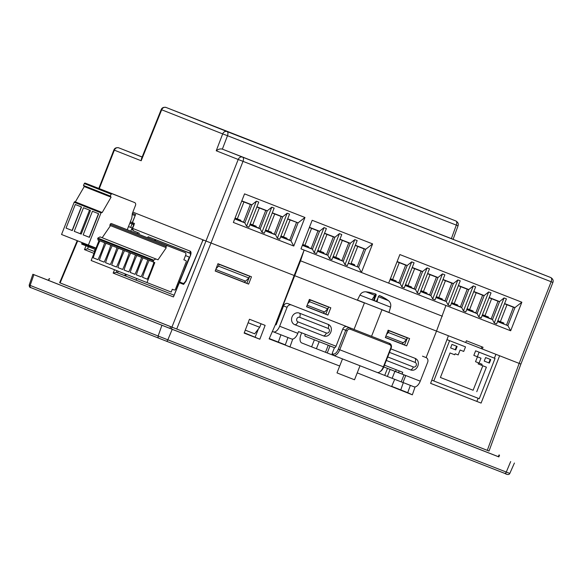 <?xml version="1.0" encoding="UTF-8"?>
<svg xmlns="http://www.w3.org/2000/svg" width="582" height="582" viewBox="0 0 582 582"><rect width="100%" height="100%" fill="white"/><g stroke="black" fill="none" stroke-linecap="round" stroke-linejoin="round"><path stroke-width="0.87" d="M506.682 474.134L159.01 338.288L31.006 287.683A1.884 1.63 -68.4 0 1 30.999 287.675A1.884 1.63 -68.4 0 1 30.148 285.413L29.195 285.027L32.876 274.26L48.444 280.335M498.883 456.877L172.221 329.325L32.876 274.26M48.953 280.56L169.922 328.394L498.73 456.863M489.04 451.014L172.054 327.208L59.648 282.721M48.575 280.415L49.303 278.683L49.681 278.829M499.371 455.095L498.992 454.949L498.345 456.717M445.943 305.492L388.674 283.121L399.863 254.56L521.858 302.218L510.661 330.78L445.943 305.492L436.515 331.107L448.409 335.756L430.607 383.356L481.103 403.086L499.611 355.762L519.159 363.401L487.287 450.359L488.56 450.846M487.287 450.359L176.717 329.012L211.004 243L294.179 275.497L275.41 324.567L269.131 338.877L339.692 366.02M179.096 282.605L173.451 296.936L179.336 282.707L183.614 284.394L185.934 281.266L202.616 240.897L203.569 240.068L211.004 243L243.007 161.345L238.213 159.468L171.923 327.128L176.717 329.012M171.923 327.128L60.121 282.925L77.69 240.868M77.21 240.679L59.64 282.736L60.121 282.925M81.931 242.548L81.713 244.105L85.998 245.8L84.463 249.613L93.964 253.374M357.224 372.866L412.34 394.829L415.097 386.892M259.841 339.219L265.13 325.367L249.46 319.242L244.149 333.093L259.841 339.219L244.28 332.759M251.475 276.792L217.952 263.697L215.202 271.037L248.623 284.103L251.475 276.792M179.969 282.947L183.628 284.38M136.697 278.509L136.035 280.146L173.923 295.125L116.225 272.318L113.163 273.103L173.451 296.936M116.225 272.318L136.035 280.138M94.64 251.642L87.526 248.827L84.463 249.613M87.526 248.827L94.277 251.468L95.092 249.358L81.713 244.105M95.092 249.358L85.998 245.8M489.033 451.035L520.897 364.077L552.9 282.423L551.154 281.746A3.761 1.892 -68.7 0 0 550.768 277.549L242.621 157.147A3.761 1.892 111.3 0 1 243.007 161.345L551.154 281.746L519.159 363.401L520.424 363.888M388.674 283.121L304.139 250.085L294.179 275.497M354.031 329.434L287.952 303.6A3.761 3.252 -68.4 0 0 283.55 305.921L276.137 324.843L275.526 324.611L300.545 260.809L304.139 250.085L300.989 248.856L312.178 220.294L372.596 243.902L365.692 249.278L355.34 245.226M348.262 263.275L358.621 267.32L361.4 272.463L372.596 243.902M499.611 355.762L482.34 349.018L483.016 347.258L466.378 340.754L465.68 342.507L448.409 335.756M233.353 222.433L293.772 246.041L304.968 217.479L244.549 193.871L233.353 222.433M478.113 398.277L476.847 401.405L481.103 403.086M495.944 354.329L494.387 358.163M430.615 383.342L476.847 401.405M381.945 309.791L436.515 331.107L426.111 357.603M410.361 385.371L407.727 392.654L412.34 394.829M403.341 382.629L400.751 389.889L407.727 392.654L391.679 386.383M292.761 339.051L290.054 346.625M400.751 389.889L391.693 386.353L394.698 379.326M397.673 372.356L398.546 372.676L399.23 370.938M409.597 338.579L406.68 345.883L385.335 337.545L388.15 330.198L409.597 338.579M309.369 299.417L330.823 307.798L327.899 315.102L306.554 306.758L309.369 299.417M289.923 347.003L269.27 338.549L285.311 344.82L287.952 337.545M258.386 328.983L255.192 337.022M249.773 276.13L246.877 283.274L248.623 284.103M246.877 283.274L215.253 270.914L246.877 283.274M117.593 272.849L118.241 271.212M178.245 284.663L177.386 284.329L178.238 284.678M94.648 251.613L94.277 251.468M89.926 247.314L90.021 246.572M302.364 245.342L312.447 249.278L314.2 252.668L316.564 253.592L326.378 228.537L324.021 227.613L319.518 231.236L309.435 227.293M317.481 251.249L327.833 255.294L329.594 258.684L331.951 259.608L341.772 234.546L339.408 233.629L334.912 237.245L324.552 233.2M332.875 257.266L343.227 261.311L344.981 264.694L347.345 265.618L357.166 240.562L354.802 239.638L350.299 243.261L339.946 239.217M358.621 267.32L365.692 249.278L364.143 248.921L357.326 266.571L358.621 267.32M300.545 260.809L442.349 316.215M390.049 279.6L400.132 283.543L401.886 286.933L404.25 287.85L414.071 262.795L411.707 261.871L407.204 265.494L397.128 261.558M405.167 285.507L415.526 289.56L417.279 292.942L419.644 293.866L429.458 268.811L427.101 267.887L422.597 271.51L412.238 267.465M420.56 291.524L430.92 295.569L432.673 298.959L435.038 299.883L444.852 274.828L442.487 273.904L437.991 277.519L427.632 273.475M435.954 297.54L446.307 301.585L448.06 304.975L450.424 305.899L460.246 280.837L457.881 279.913L453.385 283.536L443.026 279.491M451.348 303.549L461.701 307.602L463.454 310.984L465.818 311.908L475.639 286.853L473.275 285.929L468.772 289.552L458.42 285.507M466.735 309.566L477.094 313.611L478.848 317.001L481.212 317.925L491.033 292.87L488.669 291.946L484.166 295.569L473.813 291.517M482.129 315.582L492.488 319.627L494.242 323.017L496.606 323.941L506.42 298.879L504.063 297.955L499.56 301.578L489.2 297.533M521.858 302.218L514.954 307.594L504.594 303.549M510.661 330.78L507.875 325.644L514.954 307.594L513.397 307.238L506.58 324.887L507.875 325.644L497.523 321.599M482.34 349.018L465.68 342.5M481.86 346.807L481.198 348.56M293.772 246.041L290.993 240.897L298.064 222.848L304.968 217.479M280.633 236.852L290.993 240.897L280.72 236.641M265.239 230.836L275.599 234.888L277.352 238.271L279.716 239.195L289.538 214.14L287.173 213.216L282.67 216.839L272.318 212.794M249.853 224.827L260.205 228.872L261.958 232.254L264.323 233.178L274.144 208.123L271.779 207.199L267.276 210.822L256.924 206.777M234.735 218.919L244.811 222.855L246.572 226.245L248.929 227.169L258.75 202.114L256.386 201.19L251.89 204.806L241.806 200.87M287.624 219.021L298.064 222.848L287.704 218.803M482.827 365.772L473.115 390.246L440.414 377.471M477.356 356.766L473.835 355.369L475.639 350.822L495.049 358.425L479.139 352.205L477.356 356.766L480.994 358.185L479.066 363.088L482.1 364.274L481.685 365.329L478.135 363.925L478.549 362.884M479.066 363.088L475.523 361.691L477.466 356.802M473.115 390.246L440.407 377.485L450.024 352.954L454.717 354.787L455.131 353.74L458.165 354.925L460.086 350.015L463.723 351.433L465.505 346.879L446.961 339.619L449.595 340.666L433.801 380.963L479.255 398.721L495.049 358.425M294.71 275.701L364.412 302.938M406.68 345.883L385.393 337.393L404.585 344.893L407.487 337.749M328.706 306.969L325.811 314.113L327.899 315.102M325.811 314.113L306.612 306.612L325.811 314.113M261.071 323.781L259.703 327.28L248.114 322.748M245.277 330.147L254.661 333.813L259.703 327.28M247.91 275.592L217.894 263.864L247.976 275.424M245.182 280.997L244.622 282.379M203.569 240.068L132.856 212.11M184.079 283.769L183.592 283.579L186.225 280.568M202.616 240.897L185.913 280.451M82.324 242.701L82.215 243.494L95.506 248.339M180.231 282.241L183.592 283.579M190.656 253.381L148.104 236.758M147.69 237.827L148.112 236.736L190.663 253.577M154.645 240.577L155.074 239.486M155.321 240.846L155.743 239.777M185.505 255.593L189.514 257.171M189.521 257.149L185.52 255.563M189.288 257.084L183.41 272.07M179.532 281.557L178.616 281.201L175.458 289.254A1.128 0.975 111.6 0 1 174.134 289.952L172.316 289.247L171.217 292.048L146.977 282.576L154.805 262.598L153.895 262.242A1.128 0.975 -68.4 0 1 153.401 260.838L153.677 260.139L155.874 258.975L157.998 259.805L166.299 247.692L165.644 247.437L166.052 246.382L167.376 245.691L183.89 252.137A1.884 1.63 -68.4 0 1 183.897 252.137A1.884 1.63 -68.4 0 1 183.905 252.144L184.952 252.559A1.884 1.63 111.6 0 0 184.945 252.559M128.484 226.573L132.369 228.1M132.056 227.984L130.812 231.156L120.641 227.184L130.805 231.163M137.323 233.724L137.759 232.611M95.877 248.485L89.89 246.121L90.043 245.742M125.668 276.043L126.294 274.398M124.766 275.686L125.414 274.049M257.768 163.004L272.732 168.86L257.768 163.004M325.396 189.426L340.361 195.283L325.396 189.426M490.044 253.759L505.009 259.616L490.044 253.759M505.438 259.776L520.403 265.632L505.438 259.776M273.154 169.013L288.126 174.876L273.154 169.013M310.002 183.41L324.967 189.274L310.002 183.41M356.177 201.452L371.149 207.316L356.177 201.452M472.897 247.059L458.194 241.304L472.89 247.074M443.87 235.717L458.834 241.574L443.87 235.717M413.082 223.692L428.046 229.548L413.082 223.692M397.688 217.675L412.66 223.532L397.688 217.675M216.235 150.774L238.213 159.468A3.761 3.252 111.6 0 1 242.621 157.147L222.368 149.138L227.497 135.715L222.68 133.896A3.761 3.252 -68.4 0 1 227.082 131.576L166.081 107.459A3.761 3.252 111.6 0 0 161.68 109.78L161.214 109.554L141.411 158.821L141.179 160.763L161.68 109.78L222.68 133.896L216.235 150.774C218.345 149.123 220.389 148.577 222.368 149.138L452.651 239.107M309.348 227.511L317.961 230.872L311.144 248.529L312.447 249.278L319.518 231.236L317.961 230.872M324.465 233.418L333.355 236.889L326.538 254.545L327.833 255.294L334.912 237.245L333.355 236.889M339.859 239.435L348.749 242.905L341.932 260.554L343.227 261.311L350.299 243.261L348.749 242.905M355.253 245.444L364.143 248.921M397.04 261.776L405.647 265.137L398.837 282.787L400.132 283.543L407.204 265.494L405.647 265.137M412.158 267.676L421.041 271.154L414.224 288.803L415.526 289.56L422.597 271.51L421.041 271.154M427.544 273.693L436.435 277.163L429.618 294.819L430.92 295.569L437.991 277.519L436.435 277.163M442.938 279.709L451.828 283.179L445.012 300.829L446.307 301.585L453.385 283.536L451.828 283.179M458.332 285.718L467.222 289.196L460.406 306.845L461.701 307.602L468.772 289.552L467.222 289.196M473.726 291.735L482.609 295.205L475.8 312.861L477.094 313.611L484.166 295.569L482.609 295.205M489.12 297.751L498.003 301.221L491.186 318.878L492.488 319.627L499.56 301.578L498.003 301.221M504.507 303.768L513.397 307.238M503.641 323.73L497.603 321.38L503.641 323.73L503.903 323.061L500.382 321.664L507.002 304.735M491.186 318.878L482.216 315.364L491.186 318.878M466.822 309.34L475.8 312.861L466.822 309.355M451.436 303.324L460.406 306.845L451.428 303.338M445.012 300.829L436.034 297.322L445.012 300.829M420.648 291.298L429.618 294.819L420.641 291.313M414.224 288.803L405.254 285.296L414.224 288.803M398.837 282.787L390.136 279.389L398.837 282.787M296.507 222.491L289.698 240.148L286.759 238.984L287.013 238.314L283.492 236.925L290.12 219.996M271.365 232.967L275.599 234.888L282.67 216.839L281.121 216.482L274.304 234.131L265.327 230.625L271.365 232.967L271.627 232.305L265.596 229.948M255.971 226.958L260.205 228.872L267.276 210.822L265.727 210.466L258.91 228.115L249.933 224.608L255.971 226.958L256.233 226.289L250.202 223.932M234.822 218.694L244.811 222.855L251.89 204.806L250.333 204.449L243.516 222.106L234.815 218.701M241.719 201.088L250.333 204.449M256.837 206.996L265.727 210.466M272.231 213.005L281.121 216.482M481.685 365.329L486.385 367.162L476.767 391.693M479.139 352.205L475.639 350.822M431.8 380.177L433.801 380.963M465.505 346.879L449.595 340.666M280.931 334.803L278.334 342.063M402.897 342.616L402.337 344.006M405.69 337.051L388.085 330.365L407.204 337.844L406.505 339.59L388.354 332.497L389.023 330.736M324.116 311.836L323.556 313.218M307.754 303.637L309.573 301.716L310.242 299.956L309.304 299.585L326.909 306.27M202.354 240.795L203.307 239.966M133.132 228.624L132.543 228.355A1.884 1.63 111.6 0 0 132.529 228.391L133.278 230.698M190.641 253.308A1.884 1.63 -68.4 0 1 190.205 251.155C191.18 251.795 191.289 253.185 190.54 255.331L179.62 282.008M184.952 252.559A1.884 1.63 111.6 0 1 185.774 254.901L183.854 259.805L185.673 260.518A1.128 0.975 -68.4 0 1 186.167 261.922L178.616 281.201M132.791 222.804L132.878 224.048M134.202 224.572L132.543 228.355L190.205 251.155M354.387 265.407L348.349 263.064L354.387 265.407L354.649 264.737L351.128 263.348L357.748 246.419M332.962 257.04L341.932 260.554L332.955 257.048M326.538 254.545L317.561 251.038L326.538 254.545M311.144 248.529L302.444 245.131L311.144 248.529M280.72 236.627L286.759 238.984M457.117 346.435L455.75 349.935L450.599 347.927L451.967 344.42L457.117 346.435M490.757 359.574L489.382 363.081L484.231 361.066L485.606 357.559L490.757 359.574M405.618 337.211L407.204 337.844M310.242 299.956L326.844 306.43M249.496 276.217L248.798 277.963L245.669 281.186L215.777 269.502M219.196 264.381L218.519 266.134L248.798 277.963M216.068 268.731L218.519 266.134M457.576 225.605L227.497 135.715A3.761 1.892 -68.7 0 0 227.082 131.576L455.895 220.978A3.761 3.252 -68.4 0 1 455.902 220.978L406.534 201.459L455.902 220.978A3.761 1.892 -68.7 0 1 456.303 225.118L451.385 238.62M400.612 199.131L406.534 201.459M133.867 224.441L132.892 224.055L132.289 222.586L135.351 215.107L132.434 222.644L134.537 223.473M146.977 282.576L91.163 260.51L98.991 240.541M110.485 225.634L102.185 237.74L100.06 236.91L97.863 238.074L98.082 240.177L153.895 262.242L98.082 240.177M130.252 230.93A1.884 1.63 111.6 0 0 130.193 230.909L129.139 230.494A1.884 1.63 -68.4 0 1 129.146 230.494A1.884 1.63 -68.4 0 0 129.131 230.487L111.562 223.619A1.128 0.975 111.6 0 0 110.238 224.317L109.823 225.372L165.644 247.437M308.467 246.695L302.713 244.447L308.467 246.695L308.205 247.365M304.946 245.306L311.566 228.377M317.837 250.34L320.34 251.322L326.96 234.393M323.599 253.381L323.861 252.712L320.34 251.322M338.993 259.397L339.255 258.728L333.224 256.371L335.734 257.331L342.354 240.402M339.255 258.728L335.734 257.331M354.649 264.737L351.128 263.348M396.16 280.961L390.398 278.713L396.16 280.961L395.898 281.63M392.632 279.571L399.259 262.642M405.523 284.605L408.026 285.58L414.646 268.651M411.285 287.639L411.547 286.977L408.026 285.58M420.917 290.614L423.42 291.597L430.04 274.668M426.679 293.655L426.941 292.986L423.42 291.597M442.073 299.672L442.335 299.002L436.304 296.645L438.813 297.613L445.434 280.684M442.335 299.002L438.813 297.613M451.697 302.647L454.207 303.622L460.828 286.693M457.467 305.681L457.728 305.019L454.207 303.622M467.091 308.656L469.594 309.639L476.222 292.71M472.86 311.697L473.115 311.028L469.594 309.639M488.247 317.714L488.509 317.045L482.478 314.687L484.988 315.655L491.608 298.726M488.509 317.045L484.988 315.655M497.879 320.689L500.382 321.664M503.903 323.061L497.872 320.704M473.115 311.028L467.084 308.671M457.728 305.019L451.697 302.662M426.941 292.986L420.91 290.629M411.547 286.977L405.516 284.62M280.99 235.943L283.492 236.925M287.013 238.314L280.982 235.957M240.577 220.942L240.839 220.272L235.084 218.024M235.092 218.01L240.839 220.272M237.318 218.883L243.938 201.954M250.209 223.917L252.712 224.892L259.332 207.97M256.233 226.289L252.712 224.892M265.596 229.934L268.106 230.909L274.726 213.98M271.627 232.305L268.106 230.909M450.599 347.92L455.75 349.935M455.219 349.731L456.594 346.225M484.231 361.066L489.382 363.081M488.851 362.87L490.226 359.37M386.528 334.417L388.354 332.497M406.505 339.59L403.384 342.805L385.931 335.989M328.423 307.056L327.724 308.809L324.603 312.025L307.151 305.208M309.573 301.716L327.724 308.809M389.096 194.614L362.215 184.108L388.958 194.599M362.215 184.108L370.843 187.52L371.083 188.044M132.223 214.489L135.133 215.638L132.223 214.482M129.131 230.487L183.89 252.137M160.93 243.072L151.458 239.362L160.93 243.072M136.283 233.324L126.803 229.621L136.283 233.324M142.445 235.761L132.965 232.051L142.445 235.761M148.606 238.198L139.134 234.488L148.606 238.198M154.768 240.635L145.296 236.925L154.768 240.635M167.092 245.509L157.62 241.799L167.092 245.509M179.416 250.384L169.944 246.673L179.416 250.384M173.254 247.947L163.782 244.236L173.254 247.947M102.185 237.74L157.998 259.805M104.651 242.774A75.282 37.866 111.3 0 1 98.009 259.718L93.207 257.819A75.282 37.866 111.3 0 1 99.849 240.875M153.946 262.264A75.282 37.866 111.3 0 1 147.311 279.207L142.51 277.308A75.282 37.866 111.3 0 1 149.145 260.365M147.784 259.827A75.282 37.866 111.3 0 1 141.15 276.77L136.348 274.871A75.282 37.866 111.3 0 1 142.983 257.928M141.622 257.389A75.282 37.866 111.3 0 1 134.988 274.333L130.186 272.434A75.282 37.866 111.3 0 1 136.821 255.498M135.46 254.96A75.282 37.866 111.3 0 1 128.818 271.903L124.017 270.004A75.282 37.866 111.3 0 1 130.659 253.061M129.299 252.523A75.282 37.866 111.3 0 1 122.657 269.466L117.855 267.567A75.282 37.866 111.3 0 1 124.497 250.624M123.137 250.085A75.282 37.866 111.3 0 1 116.495 267.029L111.693 265.13A75.282 37.866 111.3 0 1 118.335 248.187M116.975 247.648A75.282 37.866 111.3 0 1 110.333 264.592L105.531 262.693A75.282 37.866 111.3 0 1 112.173 245.75M110.813 245.211A75.282 37.866 111.3 0 1 104.171 262.155L99.369 260.256A75.282 37.866 111.3 0 1 106.011 243.312M323.861 252.712L317.83 250.355M106.593 191.507L96.059 187.368L106.593 191.507M117.44 195.799L127.967 199.939L117.44 195.799M115.534 195.043L105.007 190.903L115.534 195.043M81.342 206.901L72.103 230.472L66.042 228.1L75.289 204.508L81.531 206.974L72.284 230.574L66.042 228.1M98.671 213.747L89.424 237.347L83.175 234.873L92.422 211.281L98.671 213.747M98.474 213.674L89.235 237.245L83.175 234.873M90.479 210.509L81.233 234.11L74.234 231.338L83.481 207.745L90.479 210.509M89.533 210.138L80.294 233.709L74.234 231.338M80.294 233.709L81.24 234.08M98.016 259.696L93.207 257.819M104.178 262.133L99.369 260.256M110.34 264.57L105.531 262.693M116.502 267.007L111.693 265.13M122.671 269.444L117.855 267.567M128.833 271.881L124.017 270.004M134.995 274.318L130.186 272.434M141.157 276.756L136.348 274.871M147.319 279.193L142.51 277.308M314.2 252.668L324.021 227.613M329.594 258.684L339.408 233.629M344.981 264.694L354.802 239.638M401.886 286.933L411.707 261.871M417.279 292.942L427.101 267.887M432.673 298.959L442.487 273.904M448.06 304.975L457.881 279.913M463.454 310.984L473.275 285.929M478.848 317.001L488.669 291.946M494.242 323.017L504.063 297.955M246.572 226.245L256.386 201.19M261.958 232.254L271.779 207.199M277.352 238.271L287.173 213.216M132.376 228.079L130.688 227.409L132.049 223.932L133.795 224.616M130.688 227.409L128.491 226.551M129.881 223.008L132.049 223.932M88.377 245.095L101.013 212.852L102.199 212.51L75.063 201.779A0.749 0.647 111.6 0 0 74.183 202.245L61.547 234.488L96.03 248.085M102.199 212.51L111.075 197.174L84.245 186.567L75.362 201.903M111.075 197.174L110.311 196.083L83.481 185.469L84.245 186.567M110.311 196.083L111.155 194.155L112.02 193.719L134.522 202.507A2.255 1.95 -68.4 0 1 134.529 202.514L107.692 191.9A2.255 1.95 111.6 0 0 107.692 191.9L85.19 183.112A0.749 0.647 111.6 0 0 84.317 183.541L83.481 185.469M107.692 191.9L134.529 202.514A2.255 1.95 -68.4 0 1 135.519 205.322L132.361 213.383L131.779 218.155L127.24 229.745M297.839 333.341L279.658 326.24A7.53 3.79 111.3 0 1 273.394 331.856L291.567 338.957A7.53 3.79 -68.7 0 0 291.575 338.957A7.53 3.79 -68.7 0 0 297.839 333.341L298.522 331.587L305.186 334.192A1.884 0.946 -68.7 0 0 305.383 336.294L334.446 347.68A1.884 0.946 -68.7 0 0 336.01 346.275L342.74 329.099A3.761 3.252 111.6 0 1 347.148 326.778L350.138 327.964A3.761 3.252 111.6 0 0 345.737 330.285L338.317 349.207A6.402 3.216 111.3 0 1 332.991 353.987L333.486 355.391A7.53 3.79 -68.7 0 0 333.493 355.391A7.53 3.79 -68.7 0 0 339.757 349.775L347.17 330.852A2.634 2.277 -68.4 0 1 350.255 329.223L389.642 344.617A2.634 2.277 -68.4 0 1 390.806 347.898L383.385 366.82A7.53 3.79 111.3 0 1 379.69 371.934A7.53 3.79 111.3 0 1 377.129 372.444A7.53 3.79 111.3 0 1 377.121 372.436L333.501 355.398L377.129 372.444M319.154 341.721L316.404 348.734L333.486 355.391M316.404 348.734L301.752 342.951A7.53 3.79 111.3 0 1 300.981 334.555L301.658 332.817M405.734 375.55L402.991 382.556L401.245 381.879L403.995 374.873L405.734 375.55L396.284 371.811A1.884 0.946 111.3 0 1 396.087 369.708L384.476 365.169M392.152 378.329L387.365 376.452L390.115 369.439L394.902 371.323L392.152 378.329L401.245 381.879M377.238 372.48L387.365 376.452M383.778 366.951L387.474 368.399L384.724 375.405M390.115 369.439L387.474 368.399M394.902 371.323L403.995 374.873M350.255 329.223L350.138 327.964L386.543 342.18A3.761 3.252 111.6 0 0 386.543 342.18A3.761 3.252 111.6 0 0 386.535 342.172L347.148 326.778M334.446 347.68L332.111 353.638L332.606 355.042M332.111 353.638L332.991 353.987M379.69 371.934L380.628 371.316A6.402 3.216 -68.7 0 0 383.771 366.966L391.184 348.043A3.761 3.252 111.6 0 0 389.54 343.358A3.761 3.252 111.6 0 0 389.525 343.358L386.535 342.172M327.782 324.232L299.301 313.101A6.213 5.369 111.6 0 0 292.04 316.921A6.213 5.369 111.6 0 0 294.754 324.661A6.213 5.369 111.6 0 0 294.768 324.669L323.25 335.792A3.761 1.892 111.3 0 0 323.257 335.799C330.241 338.811 334.977 326.786 327.804 324.239A6.213 5.369 111.6 0 0 327.782 324.232A3.761 1.892 111.3 0 1 328.175 328.43L299.694 317.306A3.761 1.892 -68.7 0 0 299.301 313.101M389.482 352.386L415.133 362.411A3.761 1.892 111.3 0 0 414.748 358.206A6.213 5.369 111.6 0 0 414.748 358.206L390.857 348.873M414.762 358.214C421.935 360.767 417.207 372.793 410.215 369.774L386.324 360.44L410.215 369.774A3.761 1.892 111.3 0 0 413.351 366.966A2.444 2.117 -68.4 0 0 415.133 362.411M422.488 356.162L426.009 357.559L422.496 356.169A3.761 3.252 -68.4 0 1 422.503 356.177A3.761 3.252 -68.4 0 0 422.488 356.162L426.009 357.559A3.761 3.252 111.6 0 0 426.009 357.559A3.761 3.252 111.6 0 1 427.661 362.244L420.248 381.166A7.53 3.79 111.3 0 1 413.984 386.79A7.53 3.79 111.3 0 1 413.977 386.79L403.013 382.498L413.984 386.79M291.473 304.99A3.761 3.252 111.6 0 0 287.072 307.311L279.658 326.24M420.248 381.166L402.067 374.066A7.53 3.79 -68.7 0 0 402.067 374.066L402.751 372.313L396.087 369.708M287.952 303.6L354.038 329.419M291.575 338.957L273.394 331.856A7.53 3.79 111.3 0 1 273.387 331.856L272.26 331.405M360.011 365.751L354.525 379.762L348.894 377.58L337 372.895L342.485 358.905M389.002 312.425L357.457 300.065L359.916 295.118L390.558 307.129L389.002 312.425M376.016 295.736L375.208 297.438L376.016 295.736M376.379 301.381L374.219 300.538M375.354 293.939L373.629 300.348L371.949 299.708L377.041 301.702L376.365 301.418L377.747 298.464M371.949 299.708L375.295 294.71M381.639 296.478L385.837 298.821L379.282 295.532L378.307 296.682L377.041 301.702M381.654 296.456L379.69 295.678M373.629 300.348L376.365 301.418L374.211 300.552L375.208 297.438M369.141 292.273L375.099 293.808M376.161 295.016L376.067 294.259L375.361 293.903M374.066 300.516L376.067 294.259M373.709 300.377L375.659 294.114M29.195 285.027C29.224 286.824 29.828 287.704 30.999 287.675L159.01 338.288A1.884 1.63 -68.4 0 1 158.159 336.018L30.148 285.413L33.902 274.668M159.01 338.288L166.299 341.147A1.884 0.946 -68.7 0 0 167.834 339.823L158.159 336.018L161.905 325.273M510.669 461.562L506.289 472.06L509.81 473.428C509.09 474.897 507.402 474.89 504.754 473.392A1.884 0.946 -68.7 0 0 504.754 473.392A1.884 0.946 -68.7 0 0 506.289 472.06L167.834 339.823L172.221 329.325M169.922 328.394L170.621 326.64M172.054 327.208L171.355 328.954M114.523 269.742L113.163 273.103M116.255 272.325L116.909 270.688M88.391 246.739L87.547 248.834M99.289 188.619L114.356 150.163L113.883 149.974L115.629 150.651M98.809 188.43L113.883 149.974C114.669 148.075 116.291 147.362 118.757 147.843A3.761 1.892 111.3 0 1 118.757 147.843A3.761 1.892 111.3 0 1 118.764 147.843L142.154 156.98L118.757 147.843A3.761 3.252 111.6 0 0 114.356 150.163L141.179 160.763M524.542 267.174A3.761 3.252 111.6 0 0 524.535 267.174A3.761 3.252 111.6 0 0 524.52 267.167L550.768 277.549A3.761 3.252 -68.4 0 1 550.783 277.549L524.52 267.167A3.761 1.892 111.3 0 1 524.52 267.167L524.52 267.167M118.764 147.843L142.117 157.075M88.85 245.277L88.559 245.997M134.027 224.048L132.303 228.268C131.714 228.595 132.049 229.41 133.307 230.712L139.491 233.346M177.525 286.409L176.702 286.082M132.383 213.318L135.708 214.634M86.187 245.066L86.485 244.345M190.54 255.331L179.387 281.914M394.916 196.869A3.761 3.252 111.6 0 0 394.902 196.862A3.761 3.252 111.6 0 0 394.894 196.862L400.372 199.022M166.081 107.459L394.887 196.854A3.761 1.892 -68.7 0 0 394.887 196.854L166.081 107.459A3.761 1.892 -68.7 0 0 166.074 107.452C163.622 106.986 162.007 107.685 161.214 109.554M111.562 223.619L167.376 245.691M110.238 224.317L166.052 246.382M100.06 236.91L155.874 258.975M97.863 238.074L153.677 260.139M97.587 238.773L153.401 260.838M132.274 222.63L130.324 221.866M133.853 224.47L129.917 222.913M101.013 212.852L74.183 202.245M75.063 201.779L101.894 212.394M84.317 183.541L111.155 194.155M85.19 183.112L112.02 193.719M334.606 347.709L305.383 336.294M396.284 371.811L383.785 366.929M325.498 352.285L328.241 345.272M314.36 339.844L311.617 346.85M336.025 346.239L305.186 334.192M338.317 349.207L383.771 366.966M347.17 330.852L342.74 329.099M389.642 344.617L389.525 343.358M391.184 348.043L390.806 347.898M294.754 324.661L294.776 324.669A3.761 1.892 -68.7 0 0 294.776 324.669A3.761 1.892 -68.7 0 0 297.904 321.861A2.444 2.117 -68.4 0 1 299.694 317.306M328.175 328.43A2.444 2.117 -68.4 0 1 326.386 332.984A3.761 1.892 111.3 0 1 323.257 335.799L294.776 324.669M297.904 321.861L326.386 332.984M387.699 356.941L413.351 366.966M283.55 305.921L287.072 307.311M390.558 307.129C391.191 304.502 390.464 302.334 388.398 300.61L378.307 296.682M374.852 295.321L365.925 291.8C363.233 291.662 361.233 292.768 359.916 295.118M504.754 473.392L166.299 341.147M509.81 473.428L514.423 463.017M49.164 278.625L48.43 280.357M499.516 455.153L498.869 456.921M552.9 282.423C553.613 280.509 552.907 278.88 550.783 277.549M453.123 239.297L458.056 225.772C458.718 223.866 457.998 222.266 455.902 220.978M394.902 196.862L400.387 199.029M190.991 253.519L190.612 253.206L190.299 255.243M370.843 187.52L397.717 198.025M327.237 352.961L329.987 345.955M371.549 336.316L381.981 309.697M354.016 329.47L364.456 302.829M385.837 298.821L388.398 300.61M369.017 292.229L365.925 291.8"/></g></svg>
